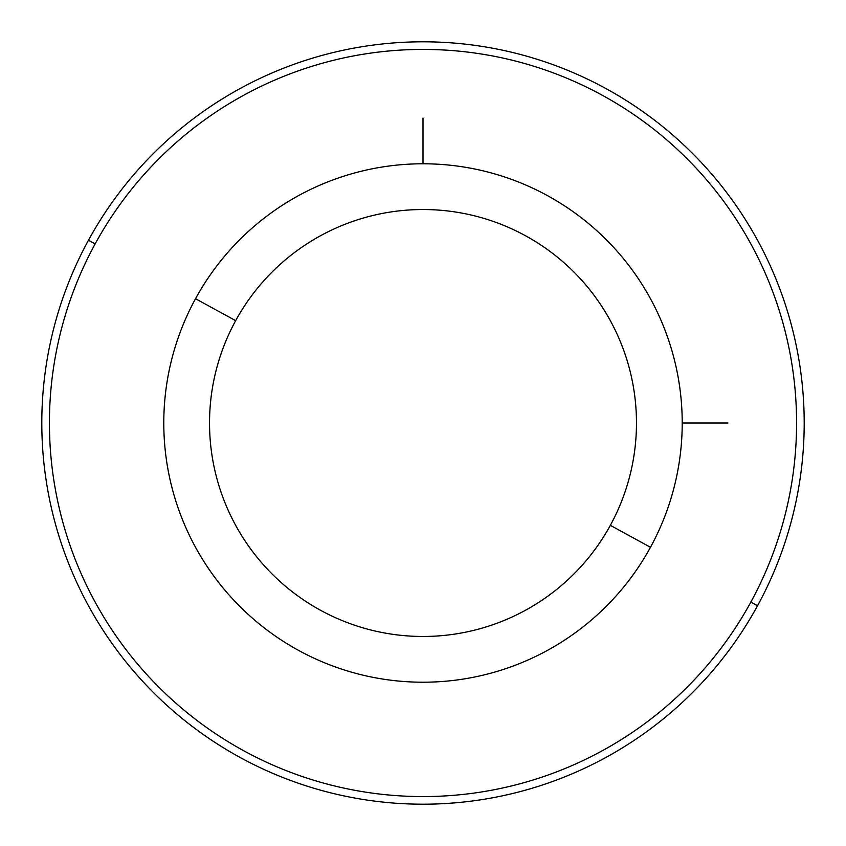 <?xml version="1.0" encoding="UTF-8"?>
<svg xmlns="http://www.w3.org/2000/svg" width="846" height="846" viewBox="0 0 846 846"><rect width="100%" height="100%" fill="white"/><g stroke="black" fill="none" stroke-linecap="round" stroke-linejoin="round"><path stroke-width="1.27" d="M650.479 547.277A259.214 259.214 0 0 0 547.277 195.521A259.214 259.214 0 0 0 195.521 298.723A259.214 259.214 0 0 0 298.723 650.479A259.214 259.214 0 0 0 650.479 547.277L610.336 525.345A213.467 213.467 0 0 0 525.345 235.664A213.467 213.467 0 0 0 235.664 320.655L195.521 298.723A259.214 259.214 0 0 1 547.277 195.521A259.214 259.214 0 0 1 650.479 547.277A259.214 259.214 0 0 1 298.723 650.479A259.214 259.214 0 0 1 195.521 298.723L235.664 320.655A213.467 213.467 0 0 0 320.655 610.336A213.467 213.467 0 0 0 610.336 525.345L650.479 547.277M610.336 525.345A213.467 213.467 0 0 1 320.655 610.336A213.467 213.467 0 0 1 235.664 320.655A213.467 213.467 0 0 1 525.345 235.664A213.467 213.467 0 0 1 610.336 525.345M95.154 243.902A373.572 373.572 0 0 1 602.098 95.154A373.572 373.572 0 0 1 750.846 602.098A373.572 373.572 0 0 1 243.902 750.846A373.572 373.572 0 0 1 95.154 243.902L88.47 240.243A381.197 381.197 0 0 1 605.757 88.47A381.197 381.197 0 0 1 757.53 605.757L750.846 602.098A373.572 373.572 0 0 0 602.098 95.154A373.572 373.572 0 0 0 95.154 243.902A373.572 373.572 0 0 0 243.902 750.846A373.572 373.572 0 0 0 750.846 602.098L757.53 605.757A381.197 381.197 0 0 1 240.243 757.53A381.197 381.197 0 0 1 88.47 240.243L95.154 243.902A373.572 373.572 0 0 0 243.902 750.846A373.572 373.572 0 0 0 750.846 602.098M757.53 605.757A381.197 381.197 0 0 0 605.757 88.47A381.197 381.197 0 0 0 88.47 240.243A381.197 381.197 0 0 0 240.243 757.53A381.197 381.197 0 0 0 757.53 605.757M682.214 423L727.962 423M423 163.786L423 118.038"/></g></svg>

